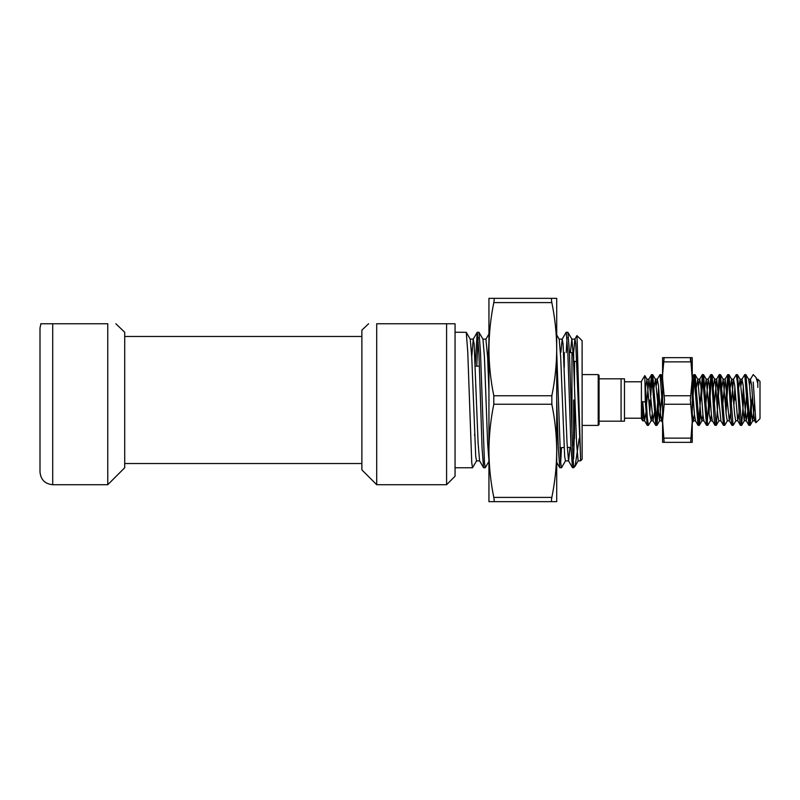 <?xml version="1.0" encoding="UTF-8"?>
<svg xmlns="http://www.w3.org/2000/svg" width="800" height="800" viewBox="0 0 800 800"><rect width="100%" height="100%" fill="white"/><g stroke="black" fill="none" stroke-linecap="round" stroke-linejoin="round"><path stroke-width="1.2" d="M624.47 400L624.47 421.18L621.08 421.18L621.08 378.82L624.47 378.82L624.47 400M598.21 400L598.21 374.59L599.06 375.44L599.06 424.56L598.21 425.41L598.21 400M643.33 410.99L642.68 420.83L641.41 418.64L641.41 381.36L644.81 375.59L645.32 401.97L647.22 425.31L644.55 420.7L642.68 401.61L645.32 401.97M757.81 379.25L760 381.36L760 418.64L755.91 422.73L753.22 382.03M757.81 387.43L757.81 383.4L756.04 377.52L753.22 374.59L750.43 379.3L749.52 385.27M756.93 379.17L757.81 379.17L757.81 383.4L756.04 377.52M652.11 414.73L651.19 420.7L648.4 425.41L647.31 417.55L645.32 383.48M659.23 395.45L656.99 425.31L655.81 425.41L651.58 374.59L650.16 387.37M656.87 425.41L652.75 374.69L651.58 374.59M652.11 376.52L650.76 395.45M662.59 407.9L660.05 374.59L657.26 379.3L656.34 385.27M658.63 387.37L656.34 423.48M662.59 388.49L661.22 374.69L660.05 374.59M700.64 412.63L699.34 425.31L698.05 425.31L693.93 374.59L692.24 392.1M699.22 425.41L695.1 374.69L693.93 374.59M694.46 376.53L693.11 395.45M711.4 414.73L710.48 420.7L707.81 425.31L706.52 425.31L702.4 374.59L698.69 423.48M707.69 425.41L703.58 374.69L702.4 374.59M702.93 376.52L701.34 400M719.87 376.52L716.28 425.31L714.99 425.31L714.05 417.97L711.93 382.03L710.87 374.59L707.16 423.48M716.16 425.41L712.05 374.69L710.87 374.59M711.4 376.52L709.11 412.63M727.43 420.7L724.75 425.31L723.46 425.31L719.34 374.59L716.99 404.55M724.64 425.41L720.52 374.69L719.34 374.59M733.23 425.31L731.93 425.31L730.99 417.97L728.87 382.03L727.81 374.59L725.46 404.55M733.11 425.41L728.99 374.69L727.81 374.59M728.34 376.52L726.05 412.63M743.93 395.45L741.58 425.41L740.4 425.31L739.46 417.97L737.34 382.03L736.28 374.59L733.49 379.3L731.23 404.54M734.87 387.37L733.93 404.55M741.58 425.41L737.46 374.69L736.28 374.59M735.46 395.45L735.22 400M752.4 395.45L750.17 425.31L748.87 425.31L744.75 374.59L741.96 379.3L741.05 385.27M743.34 387.37L742.64 400M750.05 425.41L745.93 374.69L744.75 374.59M649.46 400L649.22 404.55M648.4 425.41L647.22 425.31M650.52 400L649.81 412.63M692.87 400L692.24 411.51M751.11 400L749.52 423.48M643.64 414.73L642.68 420.76L642.68 401.61M621.08 421.18L599.06 421.18M599.06 378.82L621.08 378.82M755.38 419.01L754.67 420.7L753.75 414.73L751.64 385.27L750.43 379.3M747.58 412.63L746.2 420.7L743.16 385.27L741.96 379.3M739.11 412.63L737.73 420.7L734.69 385.27L733.49 379.3M730.63 412.63L729.26 420.7L725.16 379.17L722.76 404.55M712.05 374.69L714.72 379.3L715.64 385.27L717.75 414.73L718.81 420.83L720.93 420.83L716.69 379.17L714.28 404.55M714.99 425.31L712.32 420.7L711.4 414.73L709.28 385.27L708.22 379.17L705.81 404.55M706.52 425.31L703.84 420.7L702.93 414.73L700.81 385.27L699.75 379.17L698.69 385.27M694.46 414.73L693.4 420.83L695.52 420.83L694.46 414.73L692.24 384.12M662.59 415.88L661.64 420.83L660.58 414.73L658.46 385.27L657.26 379.3M654.4 412.63L653.02 420.7L648.93 379.17L646.52 404.54M645.93 412.63L644.55 420.7M754.65 402.52L752.69 420.83L751.64 414.73L749.52 385.27L748.6 379.3L745.93 374.69M746.63 395.45L744.22 420.83L740.13 379.3L738.75 387.37M737.87 420.83L735.75 420.83L734.69 414.73L731.66 379.3L730.28 387.37M729.4 420.83L727.28 420.83L726.22 414.73L723.19 379.3L721.81 387.36M716.69 379.17L714.58 379.17L713.34 387.36M710.48 420.7L709.28 414.73L706.25 379.3L704.87 387.37M702.93 414.73L701.87 420.83L700.81 414.73L697.78 379.3L696.4 387.37M693.4 420.83L692.24 413.48M662.59 386.52L662.52 387.37M661.93 395.45L659.52 420.83L655.43 379.3L654.05 387.37M651.19 420.7L649.99 414.73L646.96 379.3L645.58 387.37M107.76 323.76L107.76 484.71L52.71 484.71L52.71 323.76L40.73 323.76L107.76 323.76C118.87 323.76 118.87 323.76 107.76 323.76L56.94 323.76M115.85 323.76L124.71 332.24L124.71 467.76L107.76 484.71M40.92 323.76L40 328L40 472C40.75 479.72 44.99 483.95 52.71 484.71M41.19 323.76L42.01 323.76M361.88 336.47L124.71 336.47M361.88 463.53L124.71 463.53M455.06 400L455.06 476.24L446.59 484.71L446.59 323.76L455.06 323.76L455.06 400M446.59 323.76L376.71 323.76C365.6 323.76 365.6 323.76 376.71 323.76L376.71 484.71L361.88 469.88L361.88 330.12L368.62 323.76M573.65 445.74L573.65 400L573.65 445.74M573.54 353.66L574.86 339.21L576.94 335.62L582.12 340.71L582.12 459.29L580.52 460.89L580.52 456.2L580.52 460.89L578.15 460.89L576.56 443.05L573.38 356.95L571.9 339.21L567.92 332.32L566.14 332.32L562.16 339.21L560.9 352.27M577 335.59L580.52 456.2L575.76 343.75L574.97 339.11L571.79 339.11L570.42 352.56M489.31 460.79L485.24 467.76L484.44 462.61L480.47 352.08L478.98 332.32L477.2 332.32L475.24 364.58M478.09 337.39L476.77 366.12M485.24 467.76L483.55 467.68L482.06 447.92L478.88 352.08L477.29 332.24M476.61 460.79L472.53 467.76L471.74 462.61L467.76 352.08L466.27 332.32L455.06 332.24M579.2 438.54L575.13 466.19L573.65 467.76L573.65 465.4C572.74 458 571.89 429.75 571 400L569.41 352.08L567.92 332.32M567.03 337.39L566.22 352.56M573.65 467.76L572.49 467.68L571 447.92L567.82 352.08L566.24 332.24M565.55 460.79L561.47 467.76L560.68 462.61L556.71 352.08M488.94 341.21L487.94 364.58M561.48 447.68L560.68 462.61M561.47 467.76L559.79 467.68L558.29 447.92L556.71 400L556.71 450.82C556.63 466.35 555 481.88 551.84 497.41C551.33 500.12 551.33 501.53 551.84 501.65L556.71 501.65L556.71 450.82C556.63 435.29 555 419.76 551.84 404.24L493.8 404.24L493.8 395.76C490.64 380.24 489.02 364.71 488.94 349.18C489.02 333.65 490.64 318.12 493.8 302.59C494.31 299.88 494.31 298.47 493.8 298.35L488.94 298.35L488.94 450.83M474.64 433.88L474.59 435.42M574.9 466.51L573.65 465.4M573.65 458.79L574.2 438.59M573.65 363.12L573.65 354.26L571.95 352.56L571.95 430.65M570 447.44L568.62 460.89L565.44 460.89L564.65 456.25L560.68 356.95L559.2 339.21L556.71 334.9M572.49 467.68L568.51 460.79L567.03 443.05L563.06 343.75L562.26 339.11L559.09 339.11M488.94 391.82L487.62 356.95L485.92 339.21L488.94 333.98M483.55 467.68L479.57 460.79L478.09 443.05L474.12 343.75L473.22 339.21L471.74 356.95M488.94 460.34L487.62 443.05L484.44 356.95L482.96 339.21L478.98 332.32M479.68 460.89L476.5 460.89L475.71 456.25L471.74 356.95L470.25 339.21L466.27 332.32M563.64 352.51L564.28 352.56L564.28 367.24M493.8 298.35L551.84 298.35C551.33 298.46 551.33 299.87 551.84 302.59C555 318.12 556.63 333.65 556.71 349.18C556.63 364.71 555 380.24 551.84 395.76L551.84 404.24M556.71 349.17L556.71 298.35L551.84 298.35M551.84 501.65L493.8 501.65C494.31 501.54 494.31 500.13 493.8 497.41C490.64 481.88 489.02 466.35 488.94 450.82C489.02 435.29 490.64 419.76 493.8 404.24M488.94 450.82L488.94 501.65L493.8 501.65M556.71 349.18L556.71 400M662.59 374.59L664.15 357.65L692.24 357.65L692.24 378.82L690.33 400L692.24 421.18L692.24 442.35L664.15 442.35L662.59 421.18L662.59 442.35L664.15 442.35M664.15 404.24L664.5 400L662.59 378.82L662.59 421.18L664.15 404.24L690.67 404.24M690.67 357.65L692.24 378.82L692.24 421.18L690.67 442.35M692.24 425.41L692.24 421.18M664.15 357.65L662.59 357.65L662.59 378.82M664.15 361.88L690.67 361.88L690.33 358.78M574.49 385.58L574.49 361.46L574.49 385.58M574.49 400L574.49 438.54M493.8 395.76L551.84 395.76M551.84 302.59L493.8 302.59M493.8 497.41L551.84 497.41M664.15 395.76L690.67 395.76M664.15 438.12L690.67 438.12M582.12 374.59L598.21 374.59M624.47 381.79L641.41 381.79M624.47 418.21L641.41 418.21M582.12 425.41L598.21 425.41M748.87 425.31L746.2 420.7M740.4 425.31L737.73 420.7M731.93 425.31L729.26 420.7M727.7 374.69L725.02 379.3M723.46 425.31L720.79 420.7M719.22 374.69L716.55 379.3M710.75 374.69L708.08 379.3M702.28 374.69L699.61 379.3M698.05 425.31L695.37 420.7M693.81 374.69L692.24 377.41M662.59 422.59L661.49 420.7M655.7 425.31L653.02 420.7M651.46 374.69L648.79 379.3M754.67 420.7L755.83 422.7M754.81 420.83L752.69 420.83M750.58 379.17L748.46 379.17M746.34 420.83L744.22 420.83M742.11 379.17L739.99 379.17M733.64 379.17L731.52 379.17M725.16 379.17L723.05 379.17M712.46 420.83L710.34 420.83M708.22 379.17L706.11 379.17M703.99 420.83L701.87 420.83M699.75 379.17L697.64 379.17M661.64 420.83L659.52 420.83M657.4 379.17L655.28 379.17M653.16 420.83L651.05 420.83M648.93 379.17L646.81 379.17M644.69 420.83L642.68 420.83M752.84 420.7L750.16 425.31M744.37 420.7L741.69 425.31M740.13 379.3L737.46 374.69M735.9 420.7L733.22 425.31M731.66 379.3L728.99 374.69M723.19 379.3L720.52 374.69M718.96 420.7L716.28 425.31M706.25 379.3L703.58 374.69M702.01 420.7L699.34 425.31M697.78 379.3L695.1 374.69M693.54 420.7L692.24 422.95M662.59 377.05L661.22 374.69M659.66 420.7L656.99 425.31M655.43 379.3L652.75 374.69M646.96 379.3L644.8 375.59M570.98 447.44L567.24 447.44L570.98 447.44M574.49 361.46L573.65 360.61L574.49 361.46L576.75 361.46L574.49 361.46M446.59 484.71L376.71 484.71M472.53 467.76L455.06 467.76M571.95 352.56L569.43 352.56L571.95 352.56L573.65 354.26M479.41 366.12L475.3 366.12L479.41 366.12M559.79 467.68L556.71 462.35M477.2 332.32L473.22 339.21M486.03 339.11L482.85 339.11M473.32 339.11L470.15 339.11M578.25 460.79L575.13 466.19M564.06 447.45L559.88 447.82"/></g></svg>
